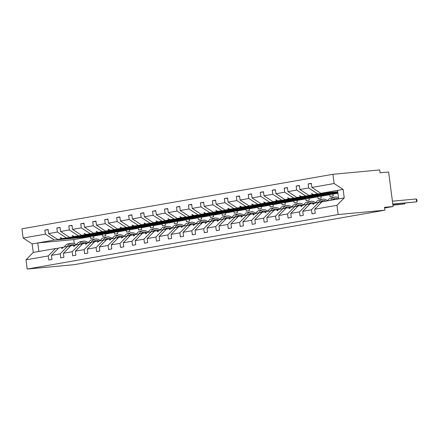 <?xml version="1.0" encoding="UTF-8"?>
<svg xmlns="http://www.w3.org/2000/svg" width="439" height="439" viewBox="0 0 439 439"><rect width="100%" height="100%" fill="white"/><g stroke="black" fill="none" stroke-linecap="round" stroke-linejoin="round"><path stroke-width="0.66" d="M337.712 191.739L320.887 193.308L311.877 187.426L334.123 183.524L332.921 174.299L379.68 169.942L380.053 172.818L388.63 172.017L393.108 206.511L384.531 207.312L384.904 210.188L338.151 214.545L336.949 205.315L314.708 209.216L315.235 213.272L312.014 213.831L311.487 209.782L302.74 211.313L303.267 215.368L300.046 215.933L299.519 211.878L306.806 204.481L309.742 204.206M332.921 174.299L21.95 228.812L23.146 238.042L45.393 234.141L44.866 230.085L48.125 229.784M45.393 234.141L54.409 240.023L90.439 236.665L90.659 238.388L93.886 237.823L93.661 236.1L57.63 239.458L61.531 238.772L60.247 237.708L60.631 237.636L62.47 238.607L66.371 237.922L57.361 232.044L56.834 227.989L60.088 227.687M44.866 230.085L48.087 229.52L48.614 233.575L57.63 239.458M23.146 238.042L32.162 243.919L33.265 252.43L55.512 248.529L48.224 255.932L48.751 259.987L51.972 259.422L51.445 255.366L60.192 253.835L67.48 246.433L70.41 246.158M63.474 247.206L58.733 247.964L51.445 255.366M66.371 237.922L102.402 234.569L102.627 236.292L105.848 235.727L105.623 234.003L69.592 237.362L73.494 236.676L72.215 235.606L74.438 236.511L78.34 235.825L69.329 229.943L68.802 225.893L72.056 225.591M56.834 227.989L60.055 227.424L60.582 231.479L69.592 237.362M60.192 253.835L60.719 257.885L63.94 257.32L63.414 253.27L72.155 251.734L79.443 244.336L82.378 244.062M75.442 245.105L70.701 245.867L63.414 253.27M78.34 235.825L114.37 232.467L114.595 234.196L117.817 233.63L117.592 231.902L81.561 235.26L85.462 234.58L84.178 233.51L86.406 234.415L90.308 233.729L81.292 227.846L80.765 223.797L84.025 223.489M68.802 225.893L72.023 225.328L72.55 229.383L81.561 235.26M72.155 251.734L72.682 255.789L75.903 255.224L75.376 251.168L84.123 249.637L91.411 242.24L94.347 241.966M87.41 243.008L82.664 243.771L75.376 251.168M90.308 233.729L126.339 230.371L126.558 232.094L129.785 231.534L129.56 229.806L93.529 233.164L97.431 232.478L96.146 231.413L98.369 232.313L102.271 231.633L93.26 225.75L92.733 221.695L95.987 221.393M80.765 223.797L83.986 223.231L84.513 227.281L93.529 233.164M84.123 249.637L84.65 253.693L87.871 253.127L87.345 249.072L96.092 247.541L103.379 240.138L106.309 239.864M99.373 240.912L94.632 241.675L87.345 249.072M102.271 231.633L138.301 228.275L138.526 229.998L141.748 229.432L141.523 227.709L105.492 231.068L109.393 230.382L108.115 229.317L108.499 229.246L110.337 230.217L114.239 229.531L105.228 223.654L104.701 219.599L107.956 219.297M92.733 221.695L95.954 221.13L96.481 225.185L105.492 231.068M96.092 247.541L96.618 251.591L99.84 251.031L99.313 246.976L108.054 245.445L115.342 238.042L118.278 237.768M111.341 238.811L106.6 239.573L99.313 246.976M114.239 229.531L150.27 226.178L150.495 227.901L153.716 227.336L153.491 225.613L117.46 228.966L121.362 228.285L120.077 227.215L122.305 228.121L126.207 227.435L117.191 221.552L116.664 217.503L119.924 217.195M104.701 219.599L107.923 219.034L108.449 223.089L117.46 228.966M108.054 245.445L108.581 249.495L111.802 248.929L111.276 244.88L120.023 243.343L127.31 235.946L130.246 235.672M123.31 236.714L118.563 237.477L111.276 244.88M126.207 227.435L162.238 224.077L162.457 225.805L165.684 225.24L165.459 223.511L129.428 226.87L133.33 226.189L132.046 225.119L134.268 226.019L138.17 225.339L129.159 219.456L128.632 215.401L131.887 215.099M116.664 217.503L119.885 216.937L120.412 220.987L129.428 226.87M120.023 243.343L120.549 247.398L123.771 246.833L123.244 242.778L131.991 241.247L139.278 233.844L142.209 233.575M135.272 234.618L130.531 235.381L123.244 242.778M138.17 225.339L174.201 221.98L174.426 223.703L177.647 223.138L177.422 221.415L141.391 224.773L145.293 224.088L144.014 223.023L146.236 223.923L150.138 223.242L141.128 217.36L140.601 213.305L143.855 213.003M128.632 215.401L131.854 214.841L132.38 218.891L141.391 224.773M131.991 241.247L132.518 245.302L135.739 244.737L135.212 240.682L143.954 239.151L151.241 231.748L154.177 231.474M147.241 232.522L142.499 233.285L135.212 240.682M150.138 223.242L186.169 219.884L186.394 221.607L189.615 221.042L189.39 219.319L153.359 222.677L157.261 221.991L155.977 220.921L158.205 221.827L162.106 221.141L153.09 215.264L152.563 211.208L155.823 210.907M140.601 213.305L143.822 212.739L144.349 216.795L153.359 222.677M143.954 239.151L144.48 243.201L147.702 242.635L147.175 238.586L155.922 237.049L163.209 229.652L166.145 229.377M159.209 230.42L154.462 231.183L147.175 238.586M162.106 221.141L198.137 217.782L198.357 219.511L201.583 218.946L201.358 217.223L165.327 220.576L169.229 219.895L167.945 218.825L170.167 219.73L174.069 219.045L165.059 213.162L164.532 209.112L167.786 208.805M152.563 211.208L155.785 210.643L156.311 214.698L165.327 220.576M155.922 237.049L156.449 241.104L159.67 240.539L159.143 236.484L167.89 234.953L175.177 227.556L178.108 227.281M171.172 228.324L166.43 229.087L159.143 236.484M174.069 219.045L210.1 215.686L210.325 217.409L213.546 216.85L213.321 215.121L177.29 218.479L181.192 217.793L179.913 216.729L182.136 217.629L186.037 216.948L177.027 211.066L176.5 207.01L179.754 206.709M164.532 209.112L167.753 208.547L168.28 212.597L177.29 218.479M167.89 234.953L168.417 239.008L171.638 238.443L171.111 234.388L179.853 232.857L187.14 225.454L190.076 225.185M183.14 226.228L178.399 226.99L171.111 234.388M186.037 216.948L222.068 213.59L222.293 215.313L225.514 214.748L225.289 213.025L189.258 216.383L193.16 215.697L191.876 214.633L192.26 214.561L194.104 215.533L198.005 214.847L188.989 208.969L188.463 204.914L191.722 204.612M176.5 207.01L179.721 206.445L180.248 210.5L189.258 216.383M179.853 232.857L180.38 236.906L183.601 236.347L183.074 232.291L191.821 230.76L199.108 223.358L202.044 223.083M195.108 224.126L190.361 224.889L183.074 232.291M198.005 214.847L234.036 211.494L234.256 213.217L237.483 212.652L237.258 210.929L201.227 214.287L205.128 213.601L203.844 212.531L206.067 213.436L209.968 212.75L200.958 206.868L200.431 202.818L203.685 202.511M188.463 204.914L191.684 204.349L192.211 208.404L201.227 214.287M191.821 230.76L192.348 234.81L195.569 234.245L195.042 230.195L203.789 228.659L211.077 221.261L214.007 220.987M207.071 222.03L202.33 222.792L195.042 230.195M209.968 212.75L245.999 209.392L246.224 211.121L249.445 210.555L249.22 208.827L213.189 212.185L217.091 211.505L215.812 210.435L218.035 211.34L221.936 210.654L212.926 204.772L212.399 200.716L215.653 200.414M200.431 202.818L203.652 202.253L204.179 206.303L213.189 212.185M203.789 228.659L204.316 232.714L207.537 232.149L207.01 228.093L215.752 226.562L223.039 219.165L225.975 218.891M219.039 219.934L214.298 220.696L207.01 228.093M221.936 210.654L257.967 207.296L258.192 209.019L261.414 208.454L261.189 206.731L225.158 210.089L229.059 209.403L227.775 208.338L230.003 209.238L233.905 208.558L224.889 202.675L224.362 198.62L227.621 198.318M212.399 200.716L215.62 200.157L216.147 204.206L225.158 210.089M215.752 226.562L216.279 230.618L219.5 230.052L218.973 225.997L227.72 224.466L235.008 217.064L237.943 216.789M231.007 217.837L226.261 218.6L218.973 225.997M233.905 208.558L269.936 205.2L270.155 206.923L273.382 206.357L273.157 204.634L237.126 207.993L241.027 207.307L239.743 206.242L240.128 206.171L241.966 207.142L245.867 206.456L236.857 200.579L236.33 196.524L239.584 196.222M224.362 198.62L227.583 198.055L228.11 202.11L237.126 207.993M227.72 224.466L228.247 228.516L231.468 227.951L230.941 223.901L239.689 222.364L246.976 214.967L249.906 214.693M242.97 215.736L238.229 216.498L230.941 223.901M245.867 206.456L281.898 203.103L282.123 204.826L285.345 204.261L285.12 202.538L249.089 205.891L252.99 205.211L251.712 204.14L253.934 205.046L257.836 204.36L248.825 198.477L248.298 194.428L251.552 194.12M236.33 196.524L239.551 195.959L240.078 200.014L249.089 205.891M239.689 222.364L240.215 226.42L243.436 225.855L242.91 221.805L251.651 220.268L258.939 212.871L261.874 212.597M254.938 213.639L250.197 214.402L242.91 221.805M257.836 204.36L293.867 201.002L294.092 202.73L297.313 202.165L297.088 200.436L261.057 203.795L264.958 203.109L263.674 202.044L265.902 202.944L269.804 202.264L260.788 196.381L260.261 192.326L263.521 192.024M248.298 194.428L251.52 193.862L252.046 197.912L261.057 203.795M251.651 220.268L252.178 224.324L255.399 223.758L254.872 219.703L263.619 218.172L270.907 210.769L273.843 210.5M266.907 211.543L262.16 212.306L254.872 219.703M269.804 202.264L305.835 198.905L306.054 200.628L309.281 200.063L309.056 198.34L273.025 201.699L276.927 201.013L275.643 199.948L276.027 199.877L277.865 200.848L281.767 200.162L272.756 194.285L272.229 190.23L275.483 189.928M260.261 192.326L263.482 191.761L264.009 195.816L273.025 201.699M263.619 218.172L264.146 222.227L267.367 221.662L266.841 217.607L275.588 216.076L282.875 208.673L285.805 208.399M278.869 209.447L274.128 210.204L266.841 217.607M281.767 200.162L317.798 196.809L318.023 198.532L321.244 197.967L321.019 196.244L284.988 199.602L288.889 198.916L287.611 197.846L289.833 198.752L293.735 198.066L284.724 192.183L284.198 188.133L287.452 187.832M272.229 190.23L275.451 189.664L275.977 193.72L284.988 199.602M275.588 216.076L276.115 220.126L279.336 219.56L278.809 215.511L287.55 213.974L294.838 206.577L297.774 206.303M290.837 207.345L286.096 208.108L278.809 215.511M293.735 198.066L329.766 194.707L329.991 196.436L333.212 195.871L332.987 194.142L296.956 197.501L300.858 196.82L299.574 195.75L301.802 196.656L305.703 195.97L296.687 190.087L296.16 186.037L299.42 185.73M284.198 188.133L287.419 187.568L287.946 191.623L296.956 197.501M287.55 213.974L288.077 218.029L291.298 217.464L290.772 213.409L299.519 211.878M302.806 205.249L298.059 206.012L290.772 213.409M337.838 192.71L308.924 195.404L312.826 194.718L311.542 193.654L313.764 194.554L317.666 193.873L308.655 187.991L308.129 183.936L311.35 183.37L311.877 187.426M296.16 186.037L299.382 185.472L299.908 189.522L308.924 195.404M314.768 203.153L310.027 203.916L302.74 211.313M320.887 193.308L337.536 190.389L338.639 198.9L321.996 201.814L314.708 209.216M384.619 208.004L393.108 206.511M55.512 248.529L58.447 248.26M337.871 192.973L305.703 195.97M48.614 233.575L57.361 232.044M60.582 231.479L69.329 229.943M72.55 229.383L81.292 227.846M84.513 227.281L93.26 225.75M96.481 225.185L105.228 223.654M108.449 223.089L117.191 221.552M120.412 220.987L129.159 219.456M132.38 218.891L141.128 217.36M144.349 216.795L153.09 215.264M156.311 214.698L165.059 213.162M168.28 212.597L177.027 211.066M180.248 210.5L188.989 208.969M192.211 208.404L200.958 206.868M204.179 206.303L212.926 204.772M216.147 204.206L224.889 202.675M228.11 202.11L236.857 200.579M240.078 200.014L248.825 198.477M252.046 197.912L260.788 196.381M264.009 195.816L272.756 194.285M275.977 193.72L284.724 192.183M287.946 191.623L296.687 190.087M299.908 189.522L308.655 187.991M33.265 252.43L25.978 259.833L48.224 255.932M25.978 259.833L27.18 269.058L338.151 214.545M62.634 247.283L61.652 248.512L62.036 248.447L63.578 247.119L67.48 246.433M88.135 236.215L62.47 238.607M88.124 236.297L61.531 238.772M102.402 234.569L93.661 236.1M74.603 245.187L73.62 246.416L73.999 246.35L75.541 245.017L79.443 244.336M100.097 234.119L74.438 236.511M100.092 234.196L73.494 236.676M114.37 232.467L105.623 234.003M86.565 243.085L85.583 244.32L85.967 244.254L87.509 242.921L91.411 242.24M112.066 232.022L86.406 234.415M112.055 232.099L85.462 234.58M126.339 230.371L117.592 231.902M98.534 240.989L97.551 242.224L99.477 240.824L103.379 240.138M124.034 229.926L98.369 232.313M124.023 230.003L97.431 232.478M138.301 228.275L129.56 229.806M110.502 238.893L109.52 240.122L109.898 240.056L111.44 238.728L115.342 238.042M135.997 227.825L110.337 230.217M135.991 227.907L109.393 230.382M150.27 226.178L141.523 227.709M122.465 236.791L121.482 238.026L121.866 237.96L123.408 236.626L127.31 235.946M147.965 225.728L122.305 228.121M147.954 225.805L121.362 228.285M162.238 224.077L153.491 225.613M134.433 234.695L133.451 235.93L133.835 235.864L135.377 234.53L139.278 233.844M159.933 223.632L134.268 226.019M159.922 223.709L133.33 226.189M174.201 221.98L165.459 223.511M146.401 232.599L145.419 233.828L145.797 233.762L147.339 232.434L151.241 231.748M171.896 221.53L146.236 223.923M171.89 221.613L145.293 224.088M186.169 219.884L177.422 221.415M158.364 230.502L157.381 231.732L157.766 231.666L159.308 230.338L163.209 229.652M183.864 219.434L158.205 221.827M183.853 219.511L157.261 221.991M198.137 217.782L189.39 219.319M170.332 228.401L169.35 229.635L169.734 229.57L171.276 228.236L175.177 227.556M195.832 217.338L170.167 219.73M195.821 217.415L169.229 219.895M210.1 215.686L201.358 217.223M182.3 226.304L181.318 227.539L183.239 226.14L187.14 225.454M207.795 215.242L182.136 217.629M207.79 215.319L181.192 217.793M222.068 213.59L213.321 215.121M194.263 224.208L193.281 225.437L193.665 225.372L195.207 224.044L199.108 223.358M219.763 213.14L194.104 215.533M219.752 213.222L193.16 215.697M234.036 211.494L225.289 213.025M206.231 222.112L205.249 223.341L205.633 223.275L207.175 221.942L211.077 221.261M231.732 211.044L206.067 213.436M231.721 211.121L205.128 213.601M245.999 209.392L237.258 210.929M218.199 220.01L217.217 221.245L217.596 221.179L219.138 219.846L223.039 219.165M243.694 208.948L218.035 211.34M243.689 209.024L217.091 211.505M257.967 207.296L249.22 208.827M230.162 217.914L229.18 219.149L231.106 217.749L235.008 217.064M255.663 206.851L230.003 209.238M255.652 206.928L229.059 209.403M269.936 205.2L261.189 206.731M242.13 215.818L241.148 217.047L241.532 216.981L243.074 215.653L246.976 214.967M267.631 204.75L241.966 207.142M267.62 204.826L241.027 207.307M281.898 203.103L273.157 204.634M254.099 213.716L253.116 214.951L253.495 214.885L255.037 213.552L258.939 212.871M279.594 202.653L253.934 205.046M279.588 202.73L252.99 205.211M293.867 201.002L285.12 202.538M266.061 211.62L265.079 212.855L267.005 211.455L270.907 210.769M291.562 200.557L265.902 202.944M291.551 200.634L264.958 203.109M305.835 198.905L297.088 200.436M278.03 209.524L277.047 210.753L277.432 210.687L278.974 209.359L282.875 208.673M303.53 198.455L277.865 200.848M303.519 198.538L276.927 201.013M317.798 196.809L309.056 198.34M289.998 207.427L289.016 208.657L289.394 208.591L290.936 207.257L294.838 206.577M315.493 196.359L289.833 198.752M315.487 196.436L288.889 198.916M329.766 194.707L321.019 196.244M301.961 205.326L300.978 206.56L301.363 206.495L302.905 205.161L306.806 204.481M327.461 194.263L301.802 196.656M327.45 194.34L300.858 196.82M337.909 193.281L332.987 194.142M313.929 203.23L312.947 204.464L314.873 203.065L318.774 202.379L311.487 209.782M318.774 202.379L321.705 202.105M337.783 192.315L313.764 194.554M337.794 192.392L312.826 194.718M337.745 192.002L317.666 193.873M311.383 183.634L308.129 183.936M337.536 190.389L343.133 189.407L344.236 197.918L336.949 205.315M334.123 183.524L343.133 189.407M338.639 198.9L344.236 197.918M27.18 269.058L73.933 264.701L384.904 210.188M38.868 251.448L37.759 242.943L54.409 240.023M32.162 243.919L37.759 242.943L73.79 239.584L74.306 243.557M90.439 236.665L73.79 239.584M311.975 193.61L311.542 193.654M300.013 195.712L299.574 195.75M288.044 197.808L287.611 197.846M276.076 199.904L275.643 199.948M264.113 202.006L263.674 202.044M252.145 204.102L251.712 204.14M240.177 206.198L239.743 206.242M228.214 208.295L227.775 208.338M216.246 210.396L215.812 210.435M204.278 212.492L203.844 212.531M192.315 214.589L191.876 214.633M180.347 216.69L179.913 216.729M168.378 218.787L167.945 218.825M156.416 220.883L155.977 220.921M144.447 222.979L144.014 223.023M132.479 225.081L132.046 225.119M120.516 227.177L120.077 227.215M108.548 229.273L108.115 229.317M96.58 231.375L96.146 231.413M84.617 233.471L84.178 233.51M72.649 235.567L72.215 235.606M60.681 237.664L60.247 237.708M392.79 204.058L416.622 201.841L392.812 204.217M416.249 198.966L416.902 199.822L417.05 200.974L416.622 201.841L416.249 198.966L392.417 201.183M338.502 197.852A9.285 6.881 80.1 0 0 334.705 197.111L331.785 197.621A9.285 6.881 80.1 0 0 327.631 200.826M334.705 197.111A9.285 6.881 80.1 0 0 330.545 200.316M337.992 199.01A7.891 5.85 80.1 0 0 334.946 198.483A7.891 5.85 80.1 0 0 332.257 200.019M335.078 199.52A7.891 5.85 80.1 0 0 333.53 198.993M392.916 205.029L404.654 203.937L392.938 205.183M405.082 203.07L404.654 203.937L404.549 203.12M327.67 200.749A9.285 6.881 80.1 0 0 322.736 199.207L319.822 199.718A9.285 6.881 80.1 0 0 315.663 202.928M322.736 199.207A9.285 6.881 80.1 0 0 318.577 202.412M326.023 201.111A7.891 5.85 80.1 0 0 322.978 200.579A7.891 5.85 80.1 0 0 320.168 202.253M323.109 201.622A7.891 5.85 80.1 0 0 321.562 201.089M392.971 205.457L393.119 205.167M315.707 202.851A9.285 6.881 80.1 0 0 310.768 201.309L307.854 201.819A9.285 6.881 80.1 0 0 303.695 205.024M310.768 201.309A9.285 6.881 80.1 0 0 306.609 204.514M314.077 203.213A7.891 5.85 80.1 0 0 311.01 202.681A7.891 5.85 80.1 0 0 308.205 204.349M311.147 203.718A7.891 5.85 80.1 0 0 309.599 203.186M303.739 204.947A9.285 6.881 80.1 0 0 298.805 203.405L295.891 203.916A9.285 6.881 80.1 0 0 291.732 207.12M298.805 203.405A9.285 6.881 80.1 0 0 294.646 206.61M302.109 205.315A7.891 5.85 80.1 0 0 299.047 204.777A7.891 5.85 80.1 0 0 296.237 206.445M299.178 205.814A7.891 5.85 80.1 0 0 297.631 205.282M291.77 207.043A9.285 6.881 80.1 0 0 286.837 205.501L283.923 206.012A9.285 6.881 80.1 0 0 279.764 209.216M286.837 205.501A9.285 6.881 80.1 0 0 282.678 208.706M290.146 207.411A7.891 5.85 80.1 0 0 287.079 206.873A7.891 5.85 80.1 0 0 284.269 208.541M287.21 207.916A7.891 5.85 80.1 0 0 285.663 207.384M279.808 209.145A9.285 6.881 80.1 0 0 274.869 207.598L271.955 208.113A9.285 6.881 80.1 0 0 267.795 211.318M274.869 207.598A9.285 6.881 80.1 0 0 270.709 210.808M278.178 209.507A7.891 5.85 80.1 0 0 275.11 208.969A7.891 5.85 80.1 0 0 272.306 210.643M275.248 210.012A7.891 5.85 80.1 0 0 273.7 209.48M267.839 211.241A9.285 6.881 80.1 0 0 262.906 209.699L259.992 210.21A9.285 6.881 80.1 0 0 255.833 213.414M262.906 209.699A9.285 6.881 80.1 0 0 258.747 212.904M266.21 211.609A7.891 5.85 80.1 0 0 263.148 211.071A7.891 5.85 80.1 0 0 260.338 212.739M263.279 212.108A7.891 5.85 80.1 0 0 261.732 211.576M255.871 213.338A9.285 6.881 80.1 0 0 250.938 211.796L248.024 212.306A9.285 6.881 80.1 0 0 243.864 215.511M250.938 211.796A9.285 6.881 80.1 0 0 246.778 215M254.247 213.705A7.891 5.85 80.1 0 0 251.179 213.167A7.891 5.85 80.1 0 0 248.37 214.836M251.311 214.205A7.891 5.85 80.1 0 0 249.764 213.678M243.908 215.434A9.285 6.881 80.1 0 0 238.97 213.892L236.056 214.402A9.285 6.881 80.1 0 0 231.896 217.612M238.97 213.892A9.285 6.881 80.1 0 0 234.81 217.096M242.279 215.801A7.891 5.85 80.1 0 0 239.211 215.264A7.891 5.85 80.1 0 0 236.407 216.932M239.348 216.306A7.891 5.85 80.1 0 0 237.801 215.774M231.94 217.535A9.285 6.881 80.1 0 0 227.007 215.993L224.093 216.504A9.285 6.881 80.1 0 0 219.934 219.709M227.007 215.993A9.285 6.881 80.1 0 0 222.847 219.198M230.31 217.898A7.891 5.85 80.1 0 0 227.248 217.365A7.891 5.85 80.1 0 0 224.439 219.034M227.38 218.402A7.891 5.85 80.1 0 0 225.833 217.87M219.972 219.632A9.285 6.881 80.1 0 0 215.039 218.09L212.125 218.6A9.285 6.881 80.1 0 0 207.965 221.805M215.039 218.09A9.285 6.881 80.1 0 0 210.879 221.294M218.348 219.999A7.891 5.85 80.1 0 0 215.28 219.462A7.891 5.85 80.1 0 0 212.471 221.13M215.412 220.499A7.891 5.85 80.1 0 0 213.864 219.966M208.009 221.728A9.285 6.881 80.1 0 0 203.07 220.186L200.157 220.696A9.285 6.881 80.1 0 0 195.997 223.901M203.07 220.186A9.285 6.881 80.1 0 0 198.911 223.391M206.379 222.096A7.891 5.85 80.1 0 0 203.312 221.558A7.891 5.85 80.1 0 0 200.508 223.226M203.449 222.595A7.891 5.85 80.1 0 0 201.902 222.068M196.041 223.824A9.285 6.881 80.1 0 0 191.108 222.282L188.194 222.798A9.285 6.881 80.1 0 0 184.034 226.003M191.108 222.282A9.285 6.881 80.1 0 0 186.948 225.492M194.411 224.192A7.891 5.85 80.1 0 0 191.349 223.654A7.891 5.85 80.1 0 0 188.54 225.328M191.481 224.697A7.891 5.85 80.1 0 0 189.933 224.164M184.073 225.926A9.285 6.881 80.1 0 0 179.139 224.384L176.226 224.894A9.285 6.881 80.1 0 0 172.066 228.099M179.139 224.384A9.285 6.881 80.1 0 0 174.98 227.589M182.448 226.294A7.891 5.85 80.1 0 0 179.381 225.756A7.891 5.85 80.1 0 0 176.571 227.424M179.513 226.793A7.891 5.85 80.1 0 0 177.965 226.261M172.11 228.022A9.285 6.881 80.1 0 0 167.171 226.48L164.257 226.99A9.285 6.881 80.1 0 0 160.098 230.195M167.171 226.48A9.285 6.881 80.1 0 0 163.012 229.685M170.48 228.39A7.891 5.85 80.1 0 0 167.413 227.852A7.891 5.85 80.1 0 0 164.609 229.52M167.55 228.889A7.891 5.85 80.1 0 0 166.002 228.362M160.142 230.118A9.285 6.881 80.1 0 0 155.208 228.576L152.295 229.087A9.285 6.881 80.1 0 0 148.135 232.297M155.208 228.576A9.285 6.881 80.1 0 0 151.049 231.781M158.512 230.486A7.891 5.85 80.1 0 0 155.45 229.948A7.891 5.85 80.1 0 0 152.64 231.616M155.582 230.991A7.891 5.85 80.1 0 0 154.034 230.459M148.173 232.22A9.285 6.881 80.1 0 0 143.24 230.673L140.326 231.188A9.285 6.881 80.1 0 0 136.167 234.393M143.24 230.673A9.285 6.881 80.1 0 0 139.081 233.883M146.549 232.582A7.891 5.85 80.1 0 0 143.482 232.044A7.891 5.85 80.1 0 0 140.672 233.718M143.613 233.087A7.891 5.85 80.1 0 0 142.066 232.555M136.211 234.316A9.285 6.881 80.1 0 0 131.272 232.774L128.358 233.285A9.285 6.881 80.1 0 0 124.199 236.489M131.272 232.774A9.285 6.881 80.1 0 0 127.112 235.979M134.581 234.684A7.891 5.85 80.1 0 0 131.513 234.146A7.891 5.85 80.1 0 0 128.709 235.814M131.651 235.183A7.891 5.85 80.1 0 0 130.103 234.651M124.242 236.412A9.285 6.881 80.1 0 0 119.309 234.87L116.395 235.381A9.285 6.881 80.1 0 0 112.236 238.586M119.309 234.87A9.285 6.881 80.1 0 0 115.15 238.075M122.613 236.78A7.891 5.85 80.1 0 0 119.551 236.242A7.891 5.85 80.1 0 0 116.741 237.911M119.682 237.279A7.891 5.85 80.1 0 0 118.135 236.753M112.274 238.509A9.285 6.881 80.1 0 0 107.341 236.967L104.427 237.477A9.285 6.881 80.1 0 0 100.268 240.687M107.341 236.967A9.285 6.881 80.1 0 0 103.181 240.177M110.65 238.876A7.891 5.85 80.1 0 0 107.582 238.339A7.891 5.85 80.1 0 0 104.773 240.012M107.714 239.381A7.891 5.85 80.1 0 0 106.167 238.849M100.311 240.61A9.285 6.881 80.1 0 0 95.373 239.068L92.459 239.579A9.285 6.881 80.1 0 0 88.299 242.783M95.373 239.068A9.285 6.881 80.1 0 0 91.213 242.273M98.682 240.973A7.891 5.85 80.1 0 0 95.614 240.44A7.891 5.85 80.1 0 0 92.81 242.108M95.751 241.477A7.891 5.85 80.1 0 0 94.204 240.945M88.343 242.707A9.285 6.881 80.1 0 0 83.41 241.165L80.496 241.675A9.285 6.881 80.1 0 0 76.337 244.88M83.41 241.165A9.285 6.881 80.1 0 0 79.25 244.369M86.713 243.074A7.891 5.85 80.1 0 0 83.651 242.537A7.891 5.85 80.1 0 0 80.842 244.205M83.783 243.574A7.891 5.85 80.1 0 0 82.236 243.041M76.375 244.803A9.285 6.881 80.1 0 0 71.442 243.261L68.528 243.771A9.285 6.881 80.1 0 0 64.368 246.976M71.442 243.261A9.285 6.881 80.1 0 0 67.282 246.466M74.751 245.171A7.891 5.85 80.1 0 0 71.683 244.633A7.891 5.85 80.1 0 0 68.874 246.301M71.815 245.675A7.891 5.85 80.1 0 0 70.267 245.143"/></g></svg>
